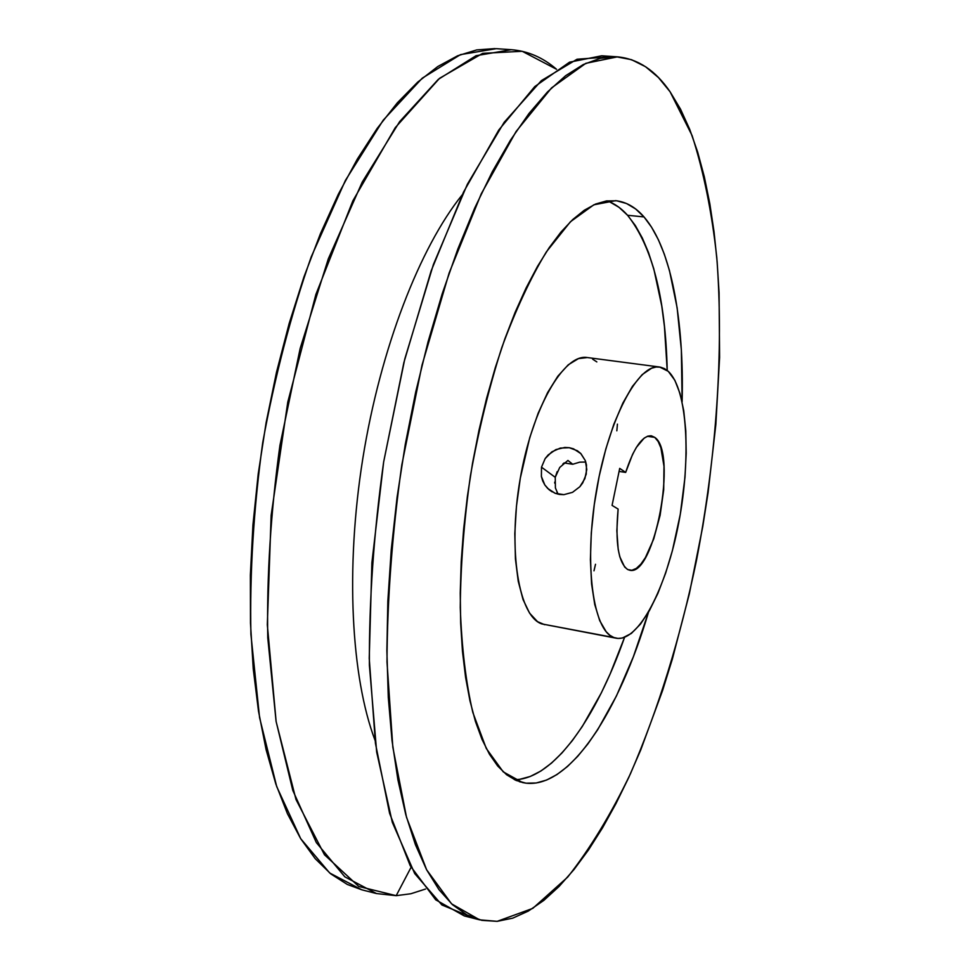 <?xml version="1.0" encoding="UTF-8"?>
<svg xmlns="http://www.w3.org/2000/svg" width="970" height="970" viewBox="0 0 970 970"><rect width="100%" height="100%" fill="white"/><g stroke="black" fill="none" stroke-linecap="round" stroke-linejoin="round"><path stroke-width="1.45" d="M644.007 216.928C671.446 248.635 684.226 320.9 682.116 401.859L681.364 349.988L677.133 307.781L669.47 270.557L664.353 254.261L658.4 239.772L651.597 227.259L644.007 216.928L635.641 208.962L626.547 203.53L616.787 200.802L606.432 200.935L595.568 204.052L584.279 210.248L572.7 219.584L560.951 232.072L549.178 247.702L537.513 266.362L526.128 287.932L515.179 312.195L504.849 338.894L495.27 367.715L486.613 398.27L479.01 430.159L472.584 462.92L467.431 496.07L463.636 529.135L461.223 561.642L460.241 593.119L460.665 623.128L462.46 651.282L465.576 677.242L469.941 700.728L475.445 721.486L481.993 739.358L489.45 754.223L497.707 766.033L506.631 774.763L516.088 780.45L525.97 783.166L519.362 781.687L525.97 783.166L536.155 782.996L546.51 780.086L556.962 774.557L567.389 766.591L577.708 756.333L587.844 743.978L597.714 729.682L616.423 695.999L633.398 656.666L648.518 612.143C619.272 710.78 570.312 788.416 525.97 783.166L522.636 782.584L503.236 771.865L486.273 748.464L472.826 712.453C465.879 682.504 461.684 647.487 460.265 607.414C460.617 565.219 463.999 521.363 470.414 475.858C478.501 430.619 488.953 387.891 501.769 347.672C515.603 310.048 530.493 278.087 546.437 251.788L570.433 221.754L593.846 204.803L615.623 200.669C626.196 201.857 635.665 207.277 644.007 216.928L627.578 215.279L644.007 216.928M514.524 779.735C553.955 779.068 596.113 718.261 624.559 637.363L610.118 674.004L601.291 692.956L582.303 726.469L572.288 740.68L561.982 752.95L551.493 763.123L540.884 771.017L530.238 776.473L519.678 779.322L514.524 779.735M607.026 200.851C614.495 203.47 621.346 208.283 627.578 215.279L635.374 225.598L642.358 238.087L648.506 252.564L653.792 268.823L661.758 305.962L664.438 326.478L667.214 370.431C665.541 298.336 652.325 246.623 627.578 215.279L619.005 207.313L609.706 201.881M586.789 469.468L584.874 478.671L579.854 486.722L572.518 492.336L563.897 494.651L555.167 493.306L547.698 488.456L544.813 484.939L541.393 476.464L541.502 467.176L545.176 458.555L551.797 451.887L560.284 448.091L569.269 447.703L573.512 448.819L580.969 453.705L585.31 460.617L586.474 464.921L586.244 474.136L582.715 482.927L579.854 486.722L572.518 492.336L563.897 494.651L559.46 494.445L555.167 493.306L548.971 489.62L544.813 484.939L542.691 480.89L541.393 476.464L541.502 467.176L545.176 458.555L548.171 454.918L555.883 449.595L564.819 447.461L569.269 447.703L577.344 450.735L580.678 453.414L585.31 460.617L586.789 469.468M567.923 460.447L572.724 464.266L564.103 462.945L572.724 464.266L579.733 462.156L585.795 462.035L579.733 462.156L572.724 464.266L567.923 460.447L559.726 467.455L555.24 477.325L541.502 467.176L555.24 477.325L555.41 487.934L558.065 494.179M511.335 49.688L496.264 48.67L460.483 54.623L422.253 78.17L383.199 120.207L345.405 180.42L311.212 256.892C290.891 314.886 274.728 376.821 262.712 442.672C253.606 508.983 249.678 572.858 250.903 634.307L259.572 717.63L276.717 786.609L300.724 838.723L329.715 873.012L361.858 889.829L376.493 893.552L344.847 876.844L316.341 842.59L292.807 790.417L276.074 721.292L267.756 637.739C266.702 576.095 270.763 511.99 279.93 445.412L300.179 348.375L328.296 258.881L362.234 182.081L399.676 121.602L438.294 79.37L476.064 55.702L511.335 49.688C527.947 51.022 543.018 57.557 556.537 69.27L522.212 51.289L482.684 53.338L439.58 78.291L395.263 127.652L352.862 200.826L315.893 294.419L287.775 402.126L271.139 515.373L267.32 624.753L276.135 721.619L295.995 799.51L324.477 854.776L358.767 886.459L396.184 895.674L376.493 893.552M396.184 895.674L411.074 867.313L396.184 895.674L410.868 893.746L425.551 889.029L410.868 893.746L396.184 895.674M375.05 740.328C351.249 677.484 345.174 569.099 362.792 458.652C380.47 348.23 420.022 247.132 462.205 194.837C420.022 247.132 380.47 348.23 362.792 458.652C345.174 569.099 351.249 677.484 375.05 740.328M472.099 917.341L441.908 904.974L414.699 873.558L392.316 822.33L376.663 752.017L369.388 665.19C369.061 600.418 373.802 532.688 383.647 461.987L404.781 358.997L433.42 264.458L467.382 184.227L504.17 122.293L541.405 80.595L577.053 59.231L609.584 56.878M617.429 56.842L601.715 55.787L569.535 62.177L534.737 86.609L498.774 130.016L463.527 192.096L431.153 270.885L403.872 362.61L383.647 461.987L371.898 562.721L369.23 658.387L375.438 743.335L389.588 813.309L410.237 865.761L435.7 899.82L464.278 915.922L479.58 919.827L451.547 903.822L426.642 869.811L406.515 817.31L392.826 747.191L386.994 662.001C387.272 598.963 392.219 533.257 401.81 464.897L422.023 365.108L449.146 272.982L481.241 193.842L516.101 131.483L551.578 87.87L585.856 63.317L617.478 56.842C637.969 58.818 655.502 70.47 670.088 91.786L680.528 109.174L689.718 129.362L697.648 152.023L704.341 176.867L709.81 203.627L714.065 232.024L717.145 261.827L719.073 292.807L719.594 357.469L715.848 424.508L708.088 492.59L702.753 526.613L689.318 593.882L672.355 659.054L662.607 690.446L640.734 749.943L628.681 777.637L615.926 803.681L602.528 827.846L588.547 849.878L574.046 869.496L559.108 886.434L543.843 900.39L528.335 911.072L512.73 918.153L497.173 921.342L479.58 919.827M659.612 367.024L587.286 357.542C563.97 353.371 532.19 407.873 520.065 479.519C507.674 551.105 518.986 616.738 541.903 623.94L613.828 637.52C593.046 630.694 583.782 564.407 596.271 491.632C608.529 418.797 638.442 363.095 659.612 367.024L668.245 371.316L674.865 380.313L680.067 393.662L683.741 410.722L685.79 430.838L686.202 453.245L684.99 477.204L680.273 514.367L672.392 550.669L665.638 573.125L657.915 593.325L649.439 610.542L640.479 624.122L631.337 633.446L622.34 638.042L617.999 638.43L613.828 637.52L609.863 635.277L606.165 631.7L599.702 620.618L594.743 604.516L591.591 583.952L590.403 559.726L591.3 532.845L594.283 504.558L599.193 476.149L605.826 448.977L613.84 424.266L622.849 403.108L632.44 386.363L642.164 374.626L651.61 368.2L656.108 367.012L660.412 367.157L664.462 368.6L668.245 371.316C687.548 389.346 691.283 458.119 678.685 523.048C666.317 588.062 638.721 642.128 616.277 638.224L541.903 623.94L616.277 638.224M654.738 437.373C677.812 452.141 654.507 576.992 629.736 570.239L627.723 569.56C618.29 562.649 615.089 542.485 618.12 509.068L616.847 530.808L618.193 549.359L619.806 556.792L624.644 567.001L627.723 569.56L631.858 570.275L636.308 568.42L640.879 564.128L645.414 557.58L653.731 538.92L660.121 515.228L663.698 489.85L663.989 466.267L660.885 447.837L658.145 441.471L654.738 437.373L651.488 435.857L647.924 436.112L644.153 438.137L636.356 447.425L632.549 454.457L625.674 472.414L619.709 468.377L612.07 505.394L618.12 509.068L612.07 505.394L619.709 468.377L625.674 472.414C633.786 447.776 642.31 435.566 651.21 435.809L654.738 437.373L647.354 436.306L654.738 437.373M497.173 921.342L481.823 920.348L466.885 914.892L452.541 904.731L439.022 889.708L426.57 869.69L415.402 844.64L405.775 814.642L397.918 779.868L392.025 740.644L388.291 697.381L386.872 650.664L387.842 601.17L391.262 549.687L397.106 497.089L405.29 444.296L415.669 392.219L428.061 341.767L442.199 293.789L457.84 249.035L474.645 208.174L492.323 171.714L510.547 140.044L529.026 113.417L547.48 91.956L565.643 75.696L583.309 64.529L600.272 58.309L616.374 56.781L631.506 59.691L645.535 66.712L658.424 77.527L670.088 91.786L692.107 135.594C703.626 171.435 711.859 212.066 716.781 257.486C723.972 350.982 716.321 457.403 696.484 560.43C680.273 638.224 658.254 709.337 630.439 773.781C611.088 814.145 590.172 848.58 567.692 877.098L532.772 908.381L497.173 921.342M495.015 48.597L476.743 49.906L457.634 55.787L437.882 66.469L417.706 82.11L397.361 102.784L377.136 128.464L357.348 159.044L338.324 194.255L320.403 233.746L303.913 277.008L289.181 323.41L276.498 372.25L266.107 422.69L258.214 473.893L252.94 524.964L250.369 575.028L250.49 623.249L253.243 668.851L258.505 711.204L266.107 749.713L275.819 783.978L287.423 813.672L300.639 838.601L315.214 858.68L330.867 873.946L347.345 884.47L361.955 889.854M619.078 471.408L625.674 472.414L619.078 471.408M593.992 570.809L595.507 564.285M616.835 430.813L617.429 424.132M557.495 493.209L557.059 492.384M554.731 483.157L554.719 482.114M555.24 477.325L557.168 471.65M562.855 464.012L564.055 462.993M544.655 624.704L537.513 621.649L529.571 613.125L523.036 599.533L518.235 581.26L515.434 558.987L514.815 533.621L516.452 506.267L520.296 478.198L529.765 437.591L538.107 413.341L547.601 392.607L557.811 376.227L568.262 364.793L578.52 358.585L587.311 357.554M592.634 359.179L596.841 361.907M552.148 491.863L548.971 489.62"/></g></svg>
